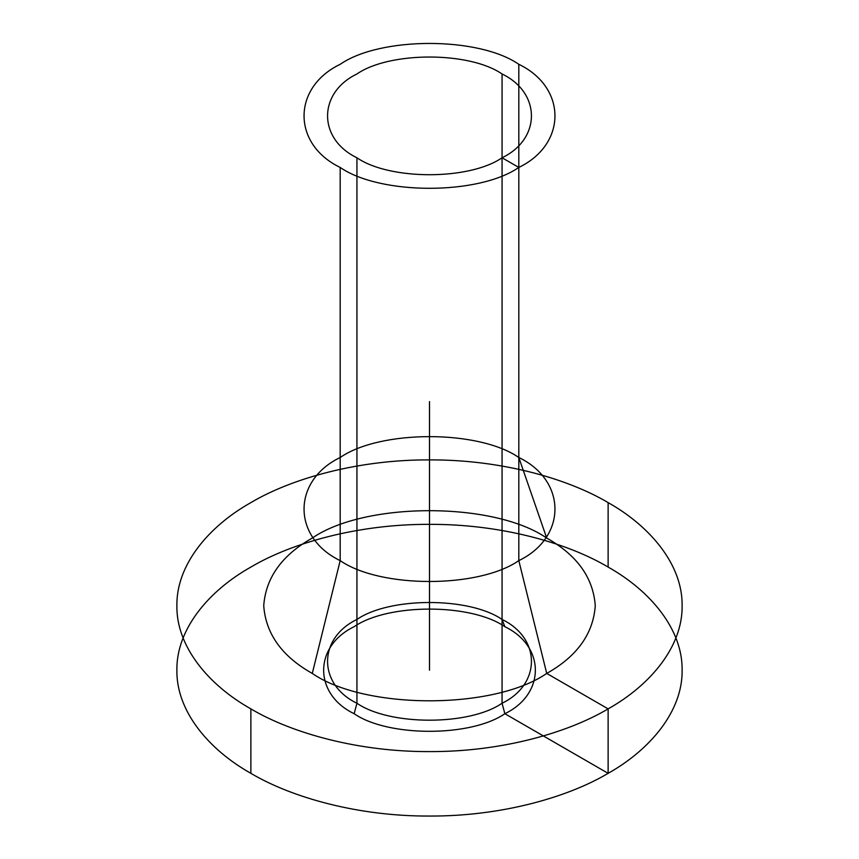 <?xml version="1.0" encoding="UTF-8"?>
<svg xmlns="http://www.w3.org/2000/svg" width="859" height="859" viewBox="0 0 859 859"><rect width="100%" height="100%" fill="white"/><g stroke="black" fill="none" stroke-linecap="round" stroke-linejoin="round"><path stroke-width="1.29" d="M518.815 64.307C566.994 87.511 566.994 144.237 518.815 167.441C478.613 195.251 380.387 195.251 340.185 167.441C292.006 144.237 292.006 87.511 340.185 64.307C380.387 36.486 478.613 36.486 518.815 64.307L518.815 457.493C566.994 480.707 566.994 537.423 518.815 560.626C478.613 588.447 380.387 588.447 340.185 560.626C292.006 537.423 292.006 480.707 340.185 457.493C380.387 429.683 478.613 429.683 518.815 457.493L546.721 538.067C577.044 555.107 593.225 577.667 595.276 605.745C593.225 633.824 577.044 656.383 546.721 673.424C493.968 709.931 365.032 709.931 312.279 673.424C281.956 656.383 265.775 633.824 263.724 605.745C265.775 577.667 281.956 555.107 312.279 538.067C365.032 501.559 493.968 501.559 546.721 538.067M340.185 167.441L340.185 560.626L312.279 673.424M250.871 773.336C208.415 749.477 176.267 710.876 176.879 670.203C176.267 629.529 208.415 590.928 250.871 567.069C292.189 542.555 359.051 524.001 429.5 524.355C499.949 524.001 566.811 542.555 608.129 567.069C650.585 590.928 682.733 629.529 682.121 670.203C682.733 710.876 650.585 749.477 608.129 773.336C566.811 797.85 499.949 816.404 429.5 816.05C359.051 816.404 292.189 797.85 250.871 773.336L250.871 708.879C208.415 685.02 176.267 646.419 176.879 605.745C176.267 565.072 208.415 526.47 250.871 502.612C292.189 478.098 359.051 459.544 429.5 459.898C499.949 459.544 566.811 478.098 608.129 502.612L608.129 567.069M502.064 73.981C541.213 92.836 541.213 138.911 502.064 157.766C469.411 180.369 389.589 180.369 356.936 157.766C317.787 138.911 317.787 92.836 356.936 73.981C389.589 51.379 469.411 51.379 502.064 73.981L502.064 619.457C541.213 638.312 541.213 684.387 502.064 703.242C469.411 725.844 389.589 725.844 356.936 703.242L354.144 713.711C313.492 694.126 313.492 646.279 354.144 626.694C388.053 603.222 470.947 603.222 504.856 626.694C545.508 646.279 545.508 694.126 504.856 713.711C470.947 737.183 388.053 737.183 354.144 713.711M356.936 157.766L356.936 703.242C317.787 684.387 317.787 638.312 356.936 619.457C389.589 596.855 469.411 596.855 502.064 619.457L504.856 626.694M608.129 502.612C650.585 526.47 682.733 565.072 682.121 605.745C682.733 646.419 650.585 685.02 608.129 708.879C566.811 733.393 499.949 751.947 429.5 751.593C359.051 751.947 292.189 733.393 250.871 708.879M429.5 670.203L429.5 401.593M504.856 713.711L608.129 773.336L608.129 708.879L546.721 673.424L518.815 560.626L518.815 167.441L502.064 157.766L502.064 703.242L504.856 713.711"/></g></svg>
